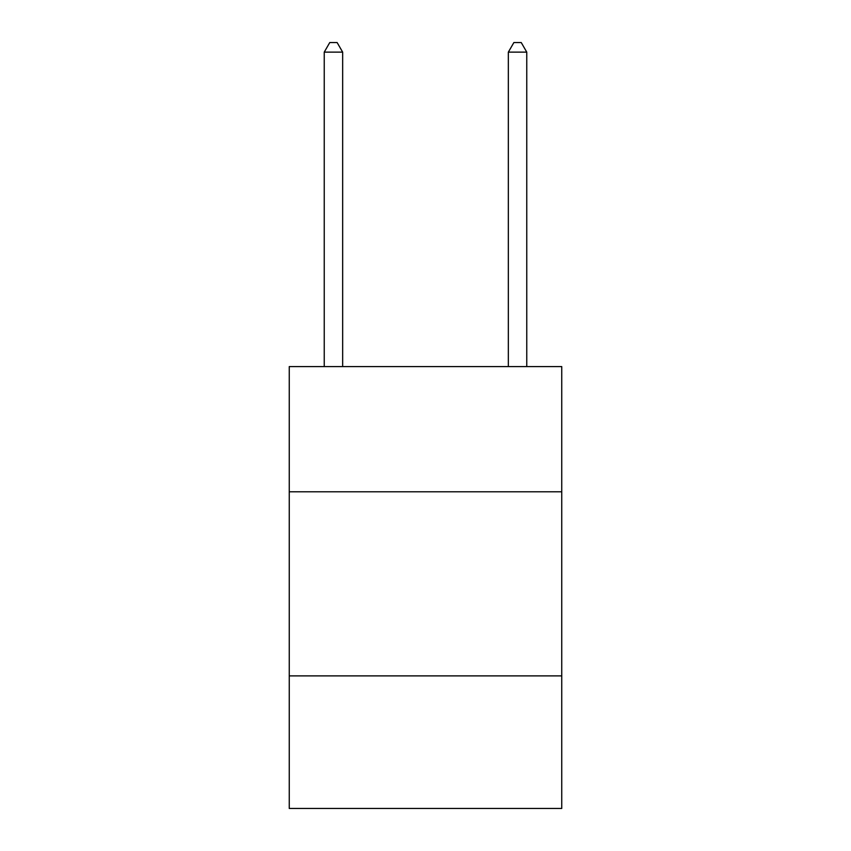 <?xml version="1.0" encoding="UTF-8"?>
<svg xmlns="http://www.w3.org/2000/svg" width="851" height="851" viewBox="0 0 851 851"><rect width="100%" height="100%" fill="white"/><g stroke="black" fill="none" stroke-linecap="round" stroke-linejoin="round"><path stroke-width="1.28" d="M561.745 491.782L561.745 366.59L289.255 366.59L289.255 491.782L561.745 491.782L561.745 808.45L289.255 808.45L289.255 491.782M561.745 675.885L289.255 675.885M342.655 366.59L342.655 52.124L324.242 52.124L324.242 366.59M324.242 52.124L329.762 42.55L337.124 42.55L342.655 52.124M526.758 366.59L526.758 52.124L508.345 52.124L508.345 366.59M508.345 52.124L513.876 42.55L521.237 42.55L526.758 52.124"/></g></svg>
